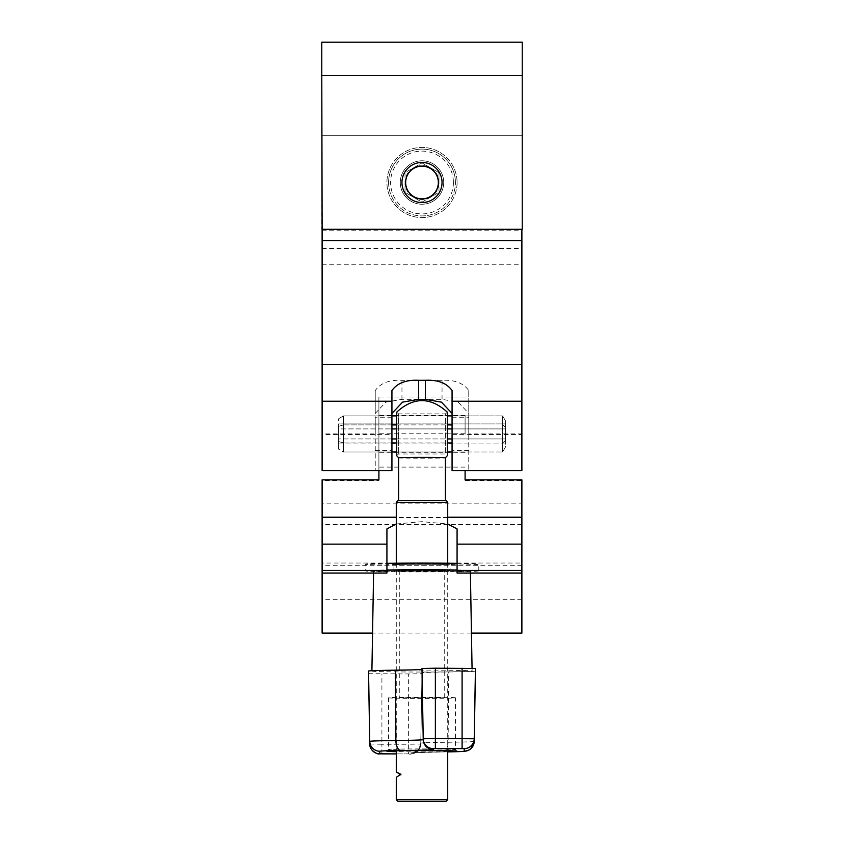 <?xml version="1.0" encoding="UTF-8"?>
<svg xmlns="http://www.w3.org/2000/svg" width="844" height="844" viewBox="0 0 844 844"><rect width="100%" height="100%" fill="white"/><g stroke="black" fill="none" stroke-linecap="round" stroke-linejoin="round"><path stroke-width="0.63" stroke-dasharray="4.22 3.17" d="M457.079 182.504A35.079 35.079 0 0 1 422 217.583A35.079 35.079 0 0 1 386.921 182.504A35.079 35.079 0 0 1 422 147.436A35.079 35.079 0 0 1 457.079 182.504A35.079 35.079 0 0 1 422 217.583A35.079 35.079 0 0 1 386.921 182.504A35.079 35.079 0 0 1 422 147.436A35.079 35.079 0 0 1 457.079 182.504M443.712 182.504A21.712 21.712 0 0 1 422 204.227A21.712 21.712 0 0 1 400.288 182.504A21.712 21.712 0 0 1 422 160.793A21.712 21.712 0 0 1 443.712 182.504A21.712 21.712 0 0 1 422 204.227A21.712 21.712 0 0 1 400.288 182.504A21.712 21.712 0 0 1 422 160.793A21.712 21.712 0 0 1 443.712 182.504A21.712 21.712 0 0 1 422 204.227A21.712 21.712 0 0 1 400.288 182.504A21.712 21.712 0 0 1 422 160.793A21.712 21.712 0 0 1 443.712 182.504M391.933 433.932L391.933 450.633L391.933 433.932M322.113 229.283L521.887 229.283L322.113 229.283L322.113 42.2L322.113 470.678L322.113 264.225L322.113 434.597L391.933 434.597L391.933 470.688M468.768 433.932L468.768 390.572C463.493 383.113 454.578 379.694 442.045 380.306L401.955 380.306C389.379 379.705 380.475 383.123 375.232 390.572L375.232 470.678L375.232 413.433L385.856 402.134L401.955 399.339L442.045 399.339L458.123 402.124L468.768 413.433L468.768 470.678L468.768 417.231L468.768 433.932L521.887 433.932L521.887 470.678L521.887 264.225L521.887 470.688L468.768 470.678M452.067 433.932L452.067 450.633L452.067 433.932M391.933 390.561L391.933 434.597M452.067 390.561L452.067 434.597L521.887 434.597M521.887 229.283L521.887 433.932M452.067 434.597L452.067 470.688M322.113 434.597L322.113 470.688L375.232 470.678M322.113 433.932L322.113 417.231L322.113 433.932L375.232 433.932L375.232 417.231L375.232 433.932M322.113 135.736L521.887 135.736L322.113 135.736M322.113 42.2L521.887 42.2M468.768 390.572L468.768 413.433M375.232 390.572L375.232 413.433M452.067 442.952L343.497 442.952L338.486 441.507L338.486 449.082L343.497 451.973L343.497 415.892L338.486 418.782L343.497 415.892L343.497 424.912L338.486 426.357L338.486 449.082L338.486 441.507L343.497 442.952L343.497 451.973L343.497 415.892L502.623 415.892L502.623 451.973L502.623 442.952L505.514 440.441L505.514 423.91L505.514 428.921L505.514 427.412L502.623 424.912L502.623 415.892L502.623 451.973L502.623 442.952L505.514 440.441L505.514 420.903L505.514 427.412L502.623 424.912L502.623 415.892L505.514 420.903L505.514 428.921L338.486 428.921L338.486 418.782L338.486 449.082L343.497 451.973L502.623 451.973L505.514 446.961L505.514 420.903L502.623 415.892L452.067 415.892M452.067 451.973L502.623 451.973L505.514 446.961L505.514 438.943L338.486 438.943L338.486 423.91L505.514 423.91L505.514 428.921L452.067 428.921M391.933 438.943L338.486 438.943L338.486 443.955L505.514 443.955L505.514 423.91L338.486 423.91L338.486 428.921L391.933 428.921M391.933 415.892L343.497 415.892L343.497 424.912L452.067 424.912M391.933 442.952L343.497 442.952L343.497 451.973L391.933 451.973M391.933 424.912L343.497 424.912L338.486 426.357L338.486 428.921L338.486 423.91L338.486 443.955L505.514 443.955L505.514 438.943L452.067 438.943M396.606 428.921L447.394 428.921M396.606 451.973L447.394 451.973M396.606 442.952L447.394 442.952M396.606 415.892L447.394 415.892M396.606 424.912L447.394 424.912M396.606 438.943L447.394 438.943M457.079 528.903L457.079 564.087A35.079 0.675 0 0 1 422 564.763A35.079 0.675 0 0 1 386.921 564.087L386.921 563.022L322.113 563.022L322.113 573.044L322.113 563.022M396.279 523.987L422 521.676L447.721 523.987M378.903 433.584L378.903 452.3L378.903 433.584M465.097 434.28L465.097 415.554L465.097 434.28M465.097 479.856L465.097 470.688M378.903 470.688L378.903 397.049L378.903 480.658L322.113 480.658L322.113 479.856M457.079 573.044L457.079 564.087M521.887 563.022L521.887 573.044L521.887 563.022L457.079 563.022M521.887 479.856L521.887 503.161L322.113 503.161L322.113 480.658M521.887 517.203L521.887 599.683L521.887 517.203M521.887 633.095L521.887 503.161M322.113 517.203L322.113 599.683L322.113 517.203M322.113 633.095L322.113 503.161M465.097 480.658L521.887 480.658M386.921 563.022L386.921 573.044M521.887 565.29L322.113 565.29M378.903 480.658L378.903 479.856M386.921 528.903L386.921 564.087M396.279 563.222L396.279 750.78M447.721 563.222L447.721 750.78M398.611 500.629L445.389 500.735L398.611 500.735M398.611 457.786L398.611 457.786C397.186 458.366 446.845 458.366 445.389 457.786L445.389 457.786M396.606 455.644L396.606 412.22L398.611 413.887L398.611 453.977L398.611 413.887L445.389 413.887L445.389 453.977L445.389 413.887L447.394 412.22L447.394 455.644L445.389 453.977L398.611 453.977L396.606 455.644M396.279 502.402L447.721 502.402M447.7 799.69L396.3 799.69M400.436 774.623L396.279 777.292M446.054 500.735L397.946 500.735M400.911 774.897L400.911 774.338M457.079 570.016A56.791 1.087 0 0 1 478.791 570.871A56.791 1.087 0 0 1 422 571.958A56.791 1.087 0 0 1 365.209 570.871L365.209 564.193A56.791 1.087 0 0 1 386.921 563.338M478.791 570.871L478.791 564.193A56.791 1.087 0 0 1 422 565.28A56.791 1.087 0 0 1 365.209 564.193M450.063 570.871A28.063 0.538 0 0 1 422 571.409A28.063 0.538 0 0 1 393.937 570.871A28.063 0.538 0 0 1 422 570.333A28.063 0.538 0 0 1 450.063 570.871L450.063 564.193A28.063 0.538 0 0 1 422 564.731A28.063 0.538 0 0 1 393.937 564.193A28.063 0.538 0 0 1 422 563.655A28.063 0.538 0 0 1 450.063 564.193M393.937 570.871L393.937 564.193M365.209 570.871A56.791 1.087 0 0 1 386.921 570.016M457.079 563.338A56.791 1.087 0 0 1 478.791 564.193M455.412 697.798A33.412 0.644 180 0 0 422 697.155A33.412 0.644 180 0 0 388.588 697.798A33.412 0.644 180 0 0 422 698.431A33.412 0.644 180 0 0 455.412 697.798L455.412 749.567A33.412 0.644 180 0 0 422 748.934A33.412 0.644 180 0 0 388.588 749.567A33.412 0.644 180 0 0 422 750.211A33.412 0.644 180 0 0 455.412 749.567L456.593 751.139M388.588 697.798L388.588 749.567L387.407 751.139M457.079 570.238A48.361 0.928 0 0 1 470.361 570.871A48.361 0.928 0 0 1 422 571.799A48.361 0.928 0 0 1 373.639 570.871L373.639 570.871A48.361 0.928 0 0 1 386.921 570.238M472.112 671.075A50.112 0.96 0 0 1 422 672.035A50.112 0.96 0 0 1 371.887 671.075L371.887 671.075A50.112 0.96 0 0 1 422 670.115A50.112 0.96 0 0 1 472.112 671.075L472.06 668.29M399.286 697.798L444.714 697.798L399.286 697.798L399.286 570.871L444.714 570.871L399.286 570.871M444.714 697.798L444.714 570.871M368.554 673.702L408.633 673.955L422 673.702L422 672.847A53.446 1.023 0 0 1 448.723 671.961A53.446 1.023 180 0 0 475.446 671.075M474.222 741.391A52.222 1.002 0 0 1 448.111 742.256A54.681 1.044 180 0 0 420.776 743.163L422 673.702L420.776 744.018L408.633 744.25L408.633 673.955M470.361 570.871L470.403 573.044M438.701 182.504A16.701 16.701 0 0 1 422 199.216A16.701 16.701 0 0 1 405.299 182.504A16.701 16.701 0 0 1 422 165.804A16.701 16.701 0 0 1 438.701 182.504A16.701 16.701 0 0 1 422 199.216A16.701 16.701 0 0 1 405.299 182.504A16.701 16.701 0 0 1 422 165.804A16.701 16.701 0 0 1 438.701 182.504M321.775 42.2L321.775 229.283L522.225 229.283L522.225 42.2M321.775 135.736L522.225 135.736L321.775 135.736M422 202.549A20.045 20.045 0 0 1 401.955 182.504A20.045 20.045 0 0 1 422 162.47A20.045 20.045 0 0 1 442.045 182.504A20.045 20.045 0 0 1 422 202.549A20.045 20.045 0 0 1 401.955 182.504A20.045 20.045 0 0 0 422 202.549A20.045 20.045 0 0 0 442.045 182.504A20.045 20.045 0 0 1 422 202.549A20.045 20.045 0 0 1 401.955 182.504A20.045 20.045 0 0 1 422 162.47A20.045 20.045 0 0 1 442.045 182.504A20.045 20.045 0 0 1 422 202.549A20.045 20.045 0 0 1 401.955 182.504A20.045 20.045 0 0 1 422 162.47A20.045 20.045 0 0 1 442.045 182.504A20.045 20.045 0 0 1 422 202.549A20.045 20.045 0 0 1 401.955 182.504A20.045 20.045 0 0 1 422 162.47A20.045 20.045 0 0 1 442.045 182.504A20.045 20.045 0 0 1 422 202.549A20.045 20.045 0 0 1 401.955 182.504A20.045 20.045 0 0 1 422 162.47A20.045 20.045 0 0 1 442.045 182.504A20.045 20.045 0 0 1 422 202.549A20.045 20.045 0 0 1 401.955 182.504A20.045 20.045 0 0 1 422 162.47A20.045 20.045 0 0 1 442.045 182.504A20.045 20.045 0 0 1 422 202.549A20.045 20.045 0 0 1 401.955 182.504A20.045 20.045 0 0 1 422 162.47A20.045 20.045 0 0 1 442.045 182.504A20.045 20.045 0 0 1 422 202.549A20.045 20.045 0 0 1 401.955 182.504A20.045 20.045 0 0 1 422 162.47A20.045 20.045 0 0 1 442.045 182.504A20.045 20.045 0 0 1 422 202.549A20.045 20.045 0 0 1 401.955 182.504A20.045 20.045 0 0 1 422 162.47A20.045 20.045 0 0 1 442.045 182.504A20.045 20.045 0 0 1 422 202.549A20.045 20.045 0 0 1 401.955 182.504A20.045 20.045 0 0 1 422 162.47A20.045 20.045 0 0 1 442.045 182.504A20.045 20.045 0 0 1 422 202.549A20.045 20.045 0 0 1 401.955 182.504A20.045 20.045 0 0 1 422 162.47A20.045 20.045 0 0 1 442.045 182.504A20.045 20.045 0 0 1 422 202.549A20.045 20.045 0 0 1 401.955 182.504A20.045 20.045 0 0 1 422 162.47A20.045 20.045 0 0 1 442.045 182.504A20.045 20.045 0 0 1 422 202.549A20.045 20.045 0 0 1 401.955 182.504A20.045 20.045 0 0 1 422 162.47A20.045 20.045 0 0 1 442.045 182.504A20.045 20.045 0 0 1 422 202.549A20.045 20.045 0 0 1 401.955 182.504A20.045 20.045 0 0 1 422 162.47A20.045 20.045 0 0 1 442.045 182.504A20.045 20.045 0 0 1 422 202.549A20.045 20.045 0 0 1 401.955 182.504A20.045 20.045 0 0 1 422 162.47A20.045 20.045 0 0 1 442.045 182.504A20.045 20.045 0 0 1 422 202.549A20.045 20.045 0 0 1 401.955 182.504A20.045 20.045 0 0 1 422 162.47A20.045 20.045 0 0 1 442.045 182.504A20.045 20.045 0 0 1 422 202.549A20.045 20.045 0 0 1 401.955 182.504A20.045 20.045 0 0 1 422 162.47A20.045 20.045 0 0 1 442.045 182.504A20.045 20.045 0 0 1 422 202.549A20.045 20.045 0 0 1 401.955 182.504A20.045 20.045 0 0 1 422 162.47A20.045 20.045 0 0 1 442.045 182.504A20.045 20.045 0 0 1 422 202.549A20.045 20.045 0 0 1 401.955 182.504A20.045 20.045 0 0 1 422 162.47A20.045 20.045 0 0 1 442.045 182.504A20.045 20.045 0 0 1 422 202.549A20.045 20.045 0 0 1 401.955 182.504A20.045 20.045 0 0 1 422 162.47A20.045 20.045 0 0 1 442.045 182.504A20.045 20.045 0 0 1 422 202.549A20.045 20.045 0 0 1 401.955 182.504A20.045 20.045 0 0 1 422 162.47A20.045 20.045 0 0 1 442.045 182.504A20.045 20.045 0 0 1 422 202.549A20.045 20.045 0 0 1 401.955 182.504A20.045 20.045 0 0 1 422 162.47A20.045 20.045 0 0 1 442.045 182.504A20.045 20.045 0 0 1 422 202.549A20.045 20.045 0 0 1 401.955 182.504A20.045 20.045 0 0 1 422 162.47A20.045 20.045 0 0 1 442.045 182.504A20.045 20.045 0 0 1 422 202.549A20.045 20.045 0 0 1 401.955 182.504A20.045 20.045 0 0 1 422 162.47A20.045 20.045 0 0 1 442.045 182.504A20.045 20.045 0 0 1 422 202.549A20.045 20.045 0 0 1 401.955 182.504A20.045 20.045 0 0 1 422 162.47A20.045 20.045 0 0 1 442.045 182.504A20.045 20.045 0 0 1 422 202.549M422 166.173A16.342 16.342 0 0 1 438.342 182.504A16.342 16.342 0 0 1 422 198.846A16.342 16.342 0 0 1 405.658 182.504A16.342 16.342 0 0 1 422 166.173A16.342 16.342 0 0 1 438.342 182.504A16.342 16.342 0 0 1 422 198.846A16.342 16.342 0 0 1 405.658 182.504A16.342 16.342 0 0 1 422 166.173A16.342 16.342 0 0 1 438.342 182.504A16.342 16.342 0 0 1 422 198.846A16.342 16.342 0 0 1 405.658 182.504A16.342 16.342 0 0 1 422 166.173A16.342 16.342 0 0 1 438.342 182.504A16.342 16.342 0 0 1 422 198.846A16.342 16.342 0 0 1 405.658 182.504A16.342 16.342 0 0 1 422 166.173A16.342 16.342 0 0 1 438.342 182.504A16.342 16.342 0 0 1 422 198.846A16.342 16.342 0 0 1 405.658 182.504A16.342 16.342 0 0 1 422 166.173A16.342 16.342 0 0 1 438.342 182.504A16.342 16.342 0 0 1 422 198.846A16.342 16.342 0 0 1 405.658 182.504A16.342 16.342 0 0 1 422 166.173A16.342 16.342 0 0 1 438.342 182.504A16.342 16.342 0 0 1 422 198.846A16.342 16.342 0 0 1 405.658 182.504A16.342 16.342 0 0 1 422 166.173A16.342 16.342 0 0 1 438.342 182.504A16.342 16.342 0 0 1 422 198.846A16.342 16.342 0 0 1 405.658 182.504A16.342 16.342 0 0 1 422 166.173A16.342 16.342 0 0 1 438.342 182.504A16.342 16.342 0 0 1 422 198.846A16.342 16.342 0 0 1 405.658 182.504A16.342 16.342 0 0 1 422 166.173A16.342 16.342 0 0 1 438.342 182.504A16.342 16.342 0 0 1 422 198.846A16.342 16.342 0 0 1 405.658 182.504A16.342 16.342 0 0 1 422 166.173A16.342 16.342 0 0 1 438.342 182.504A16.342 16.342 0 0 1 422 198.846A16.342 16.342 0 0 1 405.658 182.504A16.342 16.342 0 0 1 422 166.173A16.342 16.342 0 0 1 438.342 182.504A16.342 16.342 0 0 1 422 198.846A16.342 16.342 0 0 1 405.658 182.504A16.342 16.342 0 0 1 422 166.173A16.342 16.342 0 0 1 438.342 182.504A16.342 16.342 0 0 1 422 198.846A16.342 16.342 0 0 1 405.658 182.504A16.342 16.342 0 0 1 422 166.173M422 162.47A20.045 20.045 0 0 1 442.045 182.504A20.045 20.045 0 0 0 422 162.47A20.045 20.045 0 0 0 401.955 182.504A20.045 20.045 0 0 1 422 162.47M430.493 167.798A16.986 16.986 0 0 1 438.986 182.504L438.986 192.316L422 202.117L405.014 192.316L405.014 172.703L422 162.903L413.507 167.798A16.986 16.986 0 0 1 430.493 167.798L422 162.903L438.986 172.703L438.986 192.316L430.493 197.222A16.986 16.986 0 0 1 413.507 197.222L405.014 192.316L405.014 182.504A16.986 16.986 0 0 1 413.507 167.798L405.014 172.703L405.014 182.504A16.986 16.986 0 0 0 413.507 197.222L422 202.117L430.493 197.222A16.986 16.986 0 0 0 438.986 182.504L438.986 172.703L430.493 167.798M388.588 182.504A33.412 33.412 0 0 0 422 215.916A33.412 33.412 0 0 0 455.412 182.504A33.412 33.412 0 0 1 422 215.916A33.412 33.412 0 0 1 388.588 182.504A33.412 33.412 0 0 1 422 149.103A33.412 33.412 0 0 1 455.412 182.504A33.412 33.412 0 0 0 422 149.103A33.412 33.412 0 0 0 388.588 182.504A33.412 33.412 0 0 1 422 149.103A33.412 33.412 0 0 1 455.412 182.504M468.768 401.227L521.887 401.227M322.113 364.587L521.887 364.587M322.113 401.227L375.232 401.227M322.113 75.612L521.887 75.612M322.113 230.18L521.887 230.18M322.113 248.484L521.887 248.484M401.955 380.306L401.955 399.339M442.045 380.306L442.045 399.339M465.097 433.225L378.903 433.225M465.097 467.112L378.903 467.112M521.887 524.588L322.113 524.588M447.721 517.541L396.279 517.541M381.91 753.903L381.91 744.25L408.633 744.25L408.633 753.903L396.279 753.903L410.754 753.861L410.754 753.006A10.022 10.022 0 0 0 420.776 743.163L420.776 743.163C419.141 748.723 417.854 751.287 416.915 750.875L412.737 752.753L443.216 751.941A10.022 5.011 -90.6 0 0 448.111 742.256L448.723 671.961M369.777 744.018L381.91 744.25L381.91 673.955M420.776 743.163L422 672.847L420.776 743.163M447.721 751.698A35.079 0.675 0 0 1 396.279 751.698M410.754 753.006A64.703 1.234 0 0 1 443.1 751.941A42.2 0.812 180 0 0 447.721 751.877L443.216 751.941A10.022 5.011 -90.6 0 1 443.1 751.941M410.754 753.861A10.022 10.022 0 0 0 420.776 744.018C420.977 751.582 411.703 755.095 408.633 753.903M453.407 182.504A31.407 31.407 0 0 1 422 213.912A31.407 31.407 0 0 1 390.593 182.504A31.407 31.407 0 0 1 422 151.108A31.407 31.407 0 0 1 453.407 182.504M401.955 182.504A20.045 20.045 0 0 0 422 202.549A20.045 20.045 0 0 0 442.045 182.504M375.232 450.633L391.933 450.633M468.768 450.633L452.067 450.633M322.113 264.225L521.887 264.225M452.067 417.231L468.768 417.231M391.933 417.231L375.232 417.231M465.097 415.554L378.903 415.554M465.097 397.049L378.903 397.049M465.097 452.3L378.903 452.3M521.887 599.683L322.113 599.683M447.721 517.203L396.279 517.203M471.448 633.095L372.552 633.095M373.639 570.871L373.597 573.044"/><path stroke-width="1.27" d="M391.933 413.433L402.577 402.124L418.656 399.339L425.344 399.339L441.444 402.134L452.067 413.433M452.067 401.227L521.887 401.227L521.887 470.688L452.067 470.688L452.067 390.561C446.824 383.123 437.909 379.705 425.344 380.296L418.656 380.296C406.122 379.694 397.218 383.113 391.933 390.561L391.933 470.688L322.113 470.688L322.113 229.283L522.225 229.283L522.225 42.2L321.775 42.2L321.775 75.612L522.225 75.612M521.887 401.227L521.887 229.283M391.933 428.921L396.606 428.921M447.394 428.921L452.067 428.921M391.933 451.973L396.606 451.973M447.394 451.973L452.067 451.973M391.933 442.952L396.606 442.952M447.394 442.952L452.067 442.952M391.933 415.892L396.606 415.892M447.394 415.892L452.067 415.892M391.933 424.912L396.606 424.912M447.394 424.912L452.067 424.912M391.933 438.943L396.606 438.943M447.394 438.943L452.067 438.943M447.721 523.987L457.079 528.903L457.079 573.044L521.887 573.044L521.887 633.095L471.448 633.095M465.097 470.688L465.097 479.856L521.887 479.856L521.887 573.044M378.903 470.688L378.903 479.856L322.113 479.856L322.113 633.095L372.552 633.095M322.113 573.044L386.921 573.044L386.921 528.903L396.279 523.987M397.946 500.735L446.054 500.735M446.043 500.724L447.721 502.391L396.279 502.391L396.279 563.222M446.054 801.336L397.946 801.336L446.043 801.346L447.7 799.69M396.279 750.78L396.279 771.943L400.911 774.338L396.279 777.292L396.279 799.669L447.721 799.669L447.721 750.78M447.721 502.402L447.721 563.222M445.389 500.629L445.389 457.786C446.835 457.205 397.176 457.205 398.611 457.786L398.611 500.629M445.379 457.796L447.394 455.644L447.394 412.22C430.461 396.764 413.539 396.764 396.606 412.22L396.606 455.644L398.621 457.796M396.3 799.69L397.957 801.346M396.279 771.943L400.911 774.897M386.921 570.016A56.791 1.087 0 0 1 457.079 570.016M386.921 563.338A56.791 1.087 0 0 1 457.079 563.338M474.212 741.813L470.878 748.702L468.167 750.443L463.905 751.392L447.721 751.877A42.2 0.812 180 0 0 464.2 751.234L464.2 748.617L433.246 748.617L433.246 749.472A64.703 1.234 0 0 1 400.9 750.538A42.2 0.812 180 0 0 379.8 751.234A10.022 10.022 180 0 1 369.777 741.391A52.222 1.002 0 0 1 395.889 740.526A54.681 1.044 180 0 0 423.224 739.618L423.224 738.774L435.367 738.542L474.222 738.774L474.222 741.391L475.446 668.459L435.367 668.205L422 668.459L422 669.303A53.446 1.023 0 0 1 395.277 670.189A53.446 1.023 180 0 0 368.554 671.075L369.777 744.018L368.554 671.075M386.921 570.238A48.361 0.928 0 0 1 457.079 570.238M321.775 75.612L322.113 229.283M442.045 182.504A20.045 20.045 0 0 1 422 202.549A20.045 20.045 0 0 1 401.955 182.504A20.045 20.045 0 0 1 422 162.47A20.045 20.045 0 0 1 442.045 182.504M438.342 182.504A16.342 16.342 0 0 1 422 198.846A16.342 16.342 0 0 1 405.658 182.504A16.342 16.342 0 0 1 422 166.173A16.342 16.342 0 0 1 438.342 182.504M322.113 401.227L391.933 401.227M322.113 364.576L521.887 364.576M322.113 240.572L521.887 240.572M425.344 380.296L425.344 399.339M418.656 380.296L418.656 399.339M521.887 570.449L457.079 570.449M521.887 544.148L457.079 544.148M521.887 517.541L447.721 517.541M396.279 517.541L322.113 517.541M386.921 544.148L322.113 544.148M386.921 570.449L322.113 570.449M396.279 751.698A35.079 0.675 0 0 1 386.921 751.234A35.079 0.675 0 0 1 422 750.569A35.079 0.675 0 0 1 457.079 751.234A35.079 0.675 0 0 1 447.721 751.698M464.2 748.617A10.022 10.022 180 0 0 474.222 738.774L475.446 668.459M462.09 748.575L462.09 668.205M435.367 748.575L435.367 668.205M433.246 748.617A10.022 10.022 0 0 1 423.224 738.774L422 668.459M433.246 749.472A10.022 10.022 0 0 1 423.224 739.618L422 669.303M400.9 750.538A10.022 5.011 -90.6 0 1 395.889 740.526L395.277 670.189M379.8 751.234L379.8 753.861A10.022 10.022 180 0 1 369.777 744.018L368.554 673.702M379.8 753.861L396.279 753.903L378.756 753.808C378.998 754.768 369.398 751.255 369.777 744.018M474.222 741.433L474.222 741.391A10.022 10.022 180 0 1 464.2 751.234M521.887 517.203L447.721 517.203M396.279 517.203L322.113 517.203M397.957 500.724L396.279 502.391M387.501 751.118L387.407 751.139C388.356 750.327 460.697 750.527 456.593 751.139L456.498 751.118M474.222 741.391L475.446 671.075M373.597 573.044L371.898 670.716M470.403 573.044L472.06 668.29"/></g></svg>
